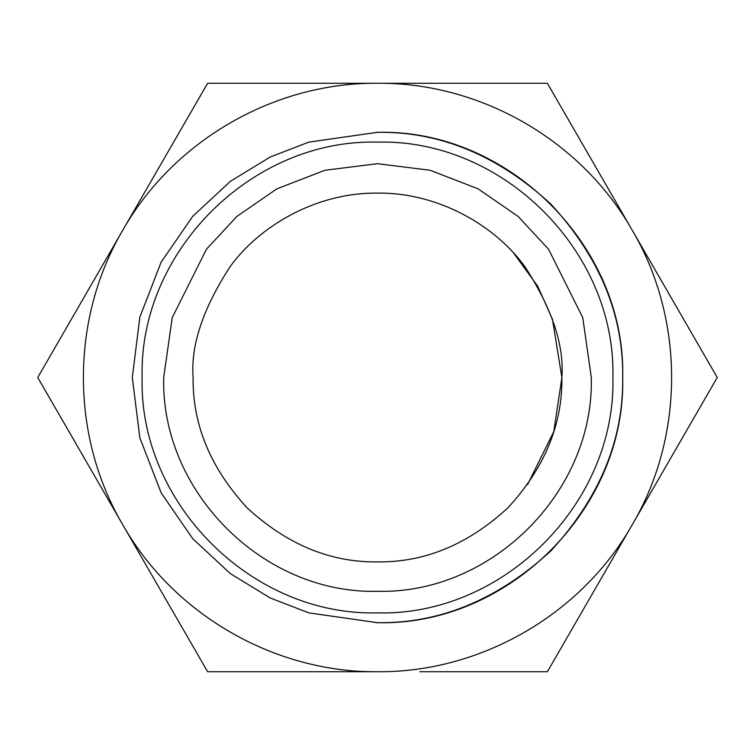 <?xml version="1.0" encoding="UTF-8"?>
<svg xmlns="http://www.w3.org/2000/svg" width="755" height="755" viewBox="0 0 755 755"><rect width="100%" height="100%" fill="white"/><g stroke="black" fill="none" stroke-linecap="round" stroke-linejoin="round"><path stroke-width="1.13" d="M591.307 377.5L582.756 317.638L548.545 249.216L518.09 216.411L478.113 188.844L430.133 170.271L377.5 163.693L324.867 170.271L276.887 188.844L236.91 216.411L206.455 249.216L172.244 317.638L163.693 377.5C160.739 491.75 263.25 594.26 377.5 591.307C491.75 594.26 594.26 491.75 591.307 377.5M193.11 377.5C190.656 345.45 202.944 308.578 229.992 266.864C258.286 227.274 314.911 192.383 377.5 193.11C440.089 192.383 496.715 227.274 525.008 266.864C552.056 308.578 564.344 345.45 561.89 377.5C562.522 424.555 544.515 468.015 507.879 507.879C468.015 544.515 424.555 562.522 377.5 561.89C330.445 562.522 286.985 544.515 247.121 507.879C210.485 468.015 192.478 424.555 193.11 377.5M377.5 612.89C503.274 616.137 616.137 503.274 612.89 377.5C616.137 251.726 503.274 138.863 377.5 142.11C251.726 138.863 138.863 251.726 142.11 377.5C138.863 503.274 251.726 616.137 377.5 612.89M513.91 253.444L537.777 286.343L552.452 319.28L561.89 377.5L553.745 431.671L527.556 484.644M375.896 132.314L377.5 132.304C508.521 128.926 626.074 246.479 622.696 377.5C626.074 508.521 508.521 626.074 377.5 622.696L308.842 612.89L270.054 597.894L230.388 573.658L192.761 538.721L161.155 492.883L139.854 437.853L132.304 377.5L139.854 317.147L161.155 262.117L192.761 216.279L230.388 181.342L270.054 157.106L308.842 142.11L377.5 132.304C440.08 131.464 497.866 155.407 550.876 204.124C599.593 257.134 623.536 314.92 622.696 377.5C623.536 440.08 599.593 497.866 550.876 550.876C497.866 599.593 440.08 623.536 377.5 622.696L375.896 622.686M377.5 671.733C480.652 672.667 581.548 614.419 632.312 524.612C684.7 435.758 684.7 319.242 632.312 230.388C581.548 140.581 480.652 82.333 377.5 83.267C274.348 82.333 173.452 140.581 122.688 230.388C70.3 319.242 70.3 435.758 122.688 524.612C173.452 614.419 274.348 672.667 377.5 671.733L207.625 671.733L37.75 377.5L207.625 83.267L547.375 83.267L717.25 377.5L547.375 671.733L419.846 671.733M547.375 671.733L717.25 377.5L632.312 230.388M37.75 377.5L207.625 671.733M241.307 83.267L207.625 83.267L122.688 230.388M547.375 83.267L513.995 83.267M419.846 83.267L377.5 83.267"/></g></svg>
